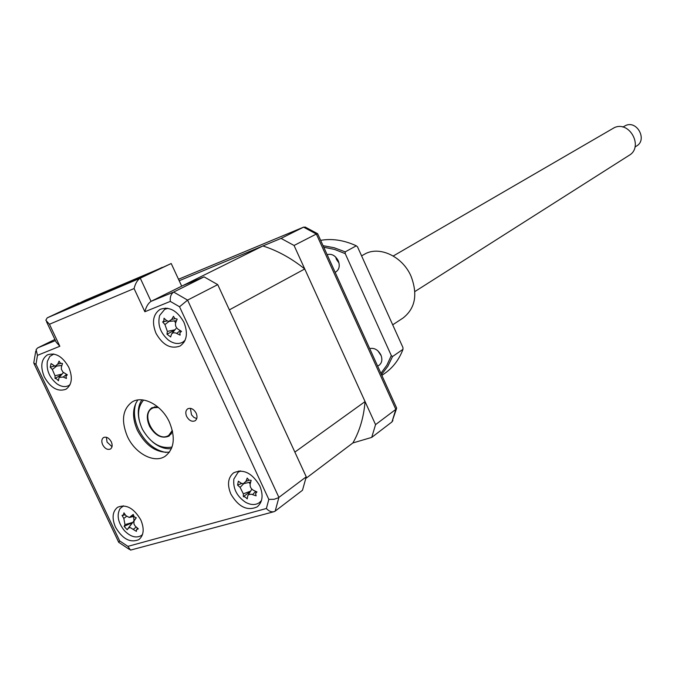 <?xml version="1.0" encoding="UTF-8"?>
<svg xmlns="http://www.w3.org/2000/svg" width="675" height="675" viewBox="0 0 675 675"><rect width="100%" height="100%" fill="white"/><g stroke="black" fill="none" stroke-linecap="round" stroke-linejoin="round"><path stroke-width="1.01" d="M317.756 233.938L316.347 234.031L303.564 227.154L305.724 227.306M396.419 407.531L396.546 408.552L395.82 409.379L316.347 234.031L294.055 245.472L375.553 424.634L395.82 409.379L391.964 421.934L396.546 408.552M392.867 420.533L392.673 421.057M375.553 424.634L371.714 437.4L391.964 421.934M371.714 437.4L352.882 442.952C359.691 431.03 363.757 417.234 365.065 401.574L304.746 268.971C291.364 258.247 277.408 250.577 262.887 245.953L179.187 280.741L281.07 238.393L303.564 227.154L178.504 279.256L303.708 227.087M281.07 238.393L294.055 245.472M102.659 444.757C104.937 448.706 107.536 450.124 110.438 449.027C112.362 447.533 112.658 445.137 111.307 441.838C109.029 437.898 106.439 436.463 103.545 437.543C101.596 439.045 101.301 441.442 102.659 444.757M106.372 437.257L107.063 442.117L112.016 446.681M186.637 416.416C189.068 420.601 191.894 422.061 195.109 420.778C197.193 419.141 197.547 416.618 196.172 413.193C193.75 409.016 190.932 407.557 187.734 408.805C185.617 410.442 185.254 412.973 186.637 416.416M190.401 408.316L191.514 414.813L193.885 417.395L196.729 418.61M127.373 436.413C135.008 453.482 154.254 463.776 165.147 456.266C174.243 449.035 175.677 437.687 169.45 422.212C161.865 405.177 142.906 395.044 132.14 401.946C122.555 409.185 120.96 420.677 127.373 436.413M137.852 399.971C132.283 408.054 132.131 418.179 137.396 430.363C145.783 445.863 156.473 453.119 169.467 452.14M155.976 333.256C162.743 345.153 170.783 349.405 180.09 346.013C186.899 341.086 188.182 333.188 183.946 322.321C177.238 310.517 169.282 306.205 160.068 309.378C153.023 314.305 151.656 322.27 155.976 333.256M182.495 342.318L183.963 342.368M230.867 494.075C238.57 507.035 247.354 511.287 257.217 506.841C262.676 502.099 263.52 495.087 259.748 485.798C252.096 472.93 243.38 468.61 233.601 472.837C227.931 477.596 227.019 484.675 230.867 494.075M259.495 502.563L260.752 502.453M115.484 527.15C122.487 539.03 130.275 543.189 138.856 539.62C143.851 535.393 144.501 528.82 140.797 519.893C133.827 508.072 126.09 503.862 117.577 507.279C112.421 511.507 111.721 518.13 115.484 527.15M44.331 376.92C50.6 387.939 57.797 392.057 65.922 389.264C71.955 384.893 72.917 377.587 68.808 367.343C62.581 356.392 55.434 352.232 47.377 354.873C41.175 359.243 40.154 366.593 44.331 376.92M67.795 308.357L142.923 276.488L171.214 263.52L140.257 278.168C137.405 280.007 135.346 283.458 134.072 288.546L49.452 324.253L45.833 320.245L47.216 317.849L78.916 302.957L67.871 308.517M171.214 263.52L181.668 286.099L204.078 276.868L173.669 292.064L187.582 300.113L278.902 497.416L275.189 511.11L302.484 490.261L306.248 476.828L278.395 497.762L274.16 499.289L268.827 499.407L179.542 306.771L187.582 300.113L217.738 284.639L306.248 476.828M262.887 245.953L151.04 301.354L173.669 292.064C170.977 293.988 169.864 297.101 170.319 301.404L144.872 311.74C146.163 306.695 148.213 303.235 151.04 301.354L140.257 278.168L47.216 317.849M204.078 276.868L217.738 284.639M54.903 339.457L37.775 347.844L36.096 349.566L37.471 355.345L35.977 364.314L119.627 540.869L127.904 546.362L130.528 550.108L273.493 511.827M238.655 471.007L238.14 472.179M165.51 308.095L164.734 309.336M118.758 542.396L119.627 540.869M35.758 351.084L33.75 363.023L35.977 364.314M127.904 546.362L266.389 508.503C268.903 511.279 271.544 512.317 274.303 511.608L275.189 511.11M46.533 321.722L56.194 342.191L59.839 346.258L37.471 355.345M174.85 318.566L177.179 319.081L175.77 322.422C174.926 325.131 175.736 327.426 178.192 329.307L181.507 331.374L179.862 332.792L180.115 335.137L175.795 333.003L173.273 332.733L171.602 333.906L170.648 336.952L166.978 334.176L167.366 331.408L164.945 324.565L162.667 321.983L163.89 320.76L164.017 318.212L166.43 320.448L168.657 321.418L171.737 319.393L173.475 316.305L174.85 318.566M167.856 308.323L164.7 309.361L159.646 315.478C157.402 324.692 160.304 332.876 168.337 340.031C173.467 343.71 178.242 344.444 182.663 342.225L185.077 340.318M134.165 516.772L136.266 517.818L133.988 521.007L133.962 524.028L135.219 526.103L138.333 528.871L136.561 529.563L136.401 531.377L130.444 527.681L128.731 527.884L127.145 529.723L124.124 526.365L124.985 524.593L123.82 518.434L122.04 515.371L123.415 514.924L123.947 512.848L125.904 515.683L129.313 517.497L133.22 514.434L134.165 516.772M123.55 505.853L120.142 508.469C116.497 515 117.906 522.374 124.343 530.592C130.393 536.752 136.021 538.414 141.235 535.604L142.509 534.507M65.981 376.253L66.445 378.447L63.222 377.038L59.062 377.443L58.43 380.793L56.7 378.97L55.021 378.422L55.013 375.764L52.321 369.47L50.237 367.2L51.081 363.563L55.114 366.255L57.729 364.146L59.071 361.142L60.412 363.175L62.505 363.513L61.358 367.208L61.391 369.25L62.91 372.068L67.314 374.811L65.981 376.253M53.831 354.046L49.832 356.417L47.377 361.319C46.237 370.153 49.444 377.679 57.004 383.898C61.298 386.758 65.188 387.315 68.69 385.577L70.073 384.615M255.563 493.543L256.129 495.83L251.243 494.21L248.619 494.64L247.784 495.636L247.236 498.876L245.27 497.078L243.337 496.614L243.329 493.822L240.089 487.367L237.566 485.106L238.376 481.199L240.975 483.106L243.203 483.773L245.945 481.351L247.227 478.069L248.839 480.127L251.159 480.322L250.222 483.815C249.767 486.616 250.847 488.776 253.479 490.312L256.964 491.915L255.563 493.543M240.68 470.947L238.14 472.188L233.854 479.064C232.9 488.472 236.773 496.184 245.464 502.217C250.762 505.119 255.378 505.28 259.327 502.681L261.47 500.538M143.598 400.039C137.287 407.396 136.907 417.158 142.459 429.342C150.685 443.332 160.549 449.221 172.057 447.002M139.151 419.943C137.413 411.86 138.324 405.16 141.893 399.845M172.581 431.536L168.995 436.101C161.84 439.012 155.377 435.78 149.622 426.406C145.952 417.994 146.678 411.792 151.807 407.81L157.537 406.713M365.065 401.574L294.865 452.107L229.357 309.867L304.746 268.971M305.902 478.389L352.882 442.952M171.45 448.605C165.088 449.322 158.735 447.044 152.381 441.771M250.265 491.662L243.337 496.614M248.923 482.397L250.189 483.992M241.642 483.486L237.566 485.106M250.703 482.001L244.012 483.578M61.492 374.743L55.021 378.422M54.211 366.078L50.237 367.2M133.582 516.451L134.021 520.94M133.793 521.066L128.284 528.272M127.145 529.723L132.418 522.501L124.985 524.593M132.308 522.644L124.124 526.365M125.263 514.797L122.858 515.371M174.665 330.202L166.978 334.176M174.412 320.878L175.601 322.878M167.046 320.912L162.667 321.983M176.479 320.726L169.408 321.351M162.321 267.519L85.421 300.181L81.219 302.155L85.7 300.13L85.902 300.569M156.009 270.506L85.7 300.13M155.891 270.253L158.203 269.468M162.245 267.351L158.127 269.3M79.802 303.168L146.087 275.105M154.718 271.114L79.701 302.948M154.634 270.945L146.045 275.012M158.406 407.447L153.571 407.717L152.137 408.383C140.442 414.467 154.643 441.214 166.953 436.328L168.64 435.535L172.336 430.414M634.989 147.007L636.609 145.986C647.528 139.868 637.166 120.209 625.776 125.457L622.839 127.06M414.855 291.566L629.159 155.326C643.807 147.049 629.733 120.513 614.427 127.6L393.238 256.002M392.698 324.818L403.026 318.035C415.252 308.441 417.926 294.519 411.067 276.286C402.545 256.213 378.818 245.346 364.23 254.382L361.589 255.859M339.01 263.064L336.445 259.402L335.652 256.998M327.13 254.635C331.67 253.479 335.365 255.504 338.217 260.685C340.107 265.697 339.331 269.443 335.897 271.907L335.121 272.278M381.232 355.793L377.882 350.823M369.706 348.587C374.313 347.65 378.034 349.76 380.869 354.898C382.624 359.429 382.016 362.897 379.055 365.318L377.612 366.036M323.072 245.692L334.142 247.725L345.212 251.868L356.29 245.801L357.531 246.864L402.941 347.532L402.992 349.312L392.529 356.552L387.821 366.323L381.485 374.591M356.29 245.801C344.039 240.173 332.159 238.351 320.65 240.342M381.856 375.41L384.893 373.275C393.078 367.546 399.111 359.564 402.992 349.312M323.772 247.236L334.522 249.421L345.229 253.631L391.306 355.565L386.893 365.158L380.911 373.326M392.529 356.552L391.306 355.565M345.229 253.631L345.212 251.868M166.016 452.452C154.415 450.267 145.235 442.589 138.476 429.427C134.123 419.749 133.296 410.906 135.987 402.899M144.872 311.74L134.072 288.546M49.452 324.253L59.839 346.258M266.389 508.503L268.827 499.407M179.542 306.771L170.319 301.404M37.775 347.844L55.443 340.597M250.568 491.181L243.329 493.822M243.726 483.68L240.089 487.367M249.058 480.237L245.945 481.351M255.707 491.349L252.568 494.581M62.108 374.06L55.013 375.764M56.725 366.061L52.321 369.47M60.851 363.42L57.729 364.146M66.572 374.406L63.222 377.038M136.223 527.048L133.473 529.192M126.495 516.375L123.82 518.434M133.582 515.886L131.102 516.577M136.173 517.809L134.418 520.265M180.267 330.615L176.681 333.416M174.994 329.797L167.366 331.408M169.054 321.41L164.945 324.565M175.053 318.71L171.737 319.393M317.52 233.66L305.083 227.003M396.63 408.012L317.638 233.702M129.313 549.374L118.834 542.388M118.648 542.177L34.045 363.648M184.697 341.111L182.663 342.225M142.417 534.777L141.235 535.604M69.938 384.91L68.69 385.577M261.242 501.263L259.529 502.538M239.92 470.939L238.14 472.188M255.977 492.666L256.551 491.737M248.122 495.087L251.581 489.569M53.502 353.987L52.262 354.611M55.679 366.188L61.872 365.453M66.597 375.233L67.087 374.684M59.476 376.979L63.45 372.566M123.272 505.837L122.141 506.579M136.645 529.47L137.54 528.204M129.971 517.337L133.861 516.383M166.978 308.188L164.953 309.226M180.419 331.965L181.102 331.13M172.108 333.298L175.972 328.607M168.64 435.535L171.382 433.831M152.137 408.383L154.946 406.721"/></g></svg>
